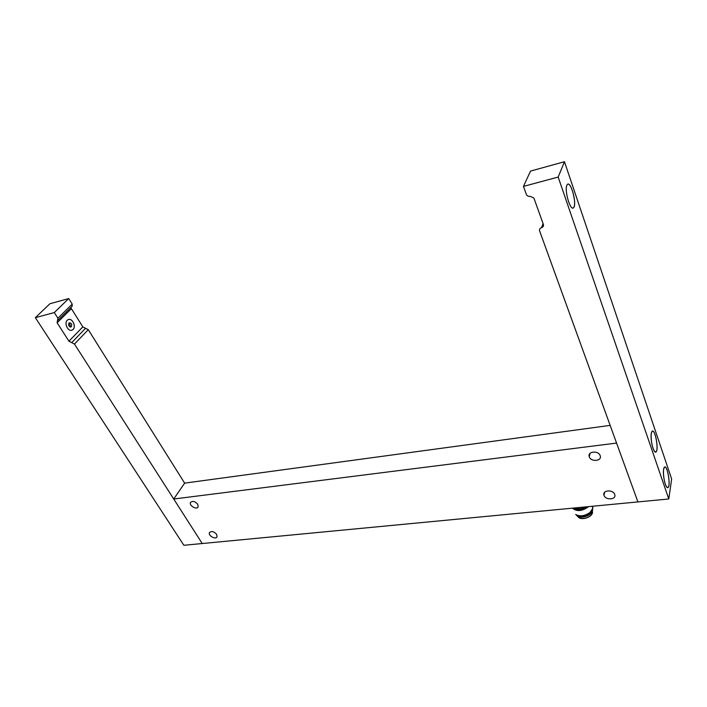 <?xml version="1.0" encoding="UTF-8"?>
<svg xmlns="http://www.w3.org/2000/svg" width="707" height="707" viewBox="0 0 707 707"><rect width="100%" height="100%" fill="white"/><g stroke="black" fill="none" stroke-linecap="round" stroke-linejoin="round"><path stroke-width="1.06" d="M610.15 425.384L184.633 483.137L88.269 329.683L82.843 326.873L68.95 341.198L74.474 344.062L202.237 543.533L173.728 499.018L616.566 443.077L637.917 501.917L183.873 545.283L35.35 317.664L54.306 312.565L57.912 318.203L57.117 322.781L71.372 308.667L71 307.377M600.155 455.6L600.19 455.715C602.276 461.317 590.672 462.166 589.249 456.678C587.349 451.305 598.378 450.253 600.155 455.6M216.66 534.359L217.031 536.79C215.776 539.989 207.778 535.579 209.493 532.583C211.517 530.816 213.912 531.408 216.66 534.359M197.774 504.285L198.119 506.954C196.67 510.162 188.636 505.434 190.581 502.403C192.657 500.689 195.052 501.316 197.774 504.285M614.692 494.379L614.728 494.485C616.734 499.814 605.36 500.485 603.964 495.253C602.117 490.119 612.996 489.262 614.692 494.379M184.633 483.137L173.728 499.018M68.95 341.198L57.117 322.781M58.098 320.112L72.167 306.228L72.22 304.125L68.72 298.557L49.932 303.736L35.35 317.664M71.372 308.667L82.843 326.873M67.245 320.262L67.89 319.776C72.494 317.01 76.807 327.871 72.388 329.948C68.314 332.423 63.789 323.426 67.245 320.262L67.89 319.776C71.964 317.284 76.497 326.236 73.077 329.427L72.388 329.948C68.314 332.423 63.789 323.426 67.245 320.262M68.72 298.557L54.306 312.565M530.162 196.316C528.483 196.608 527.236 196.016 526.415 194.549L523.454 186.401L558.168 177.059L668.787 498.974L637.917 501.917L539.618 230.95C539.238 229.36 539.865 228.281 541.491 227.698C543.126 227.115 543.754 226.028 543.383 224.428L533.865 198.004L530.162 196.316M651.297 433.311L652.172 431.217C655.239 428.504 659.004 450.43 655.99 451.941C653.639 454.159 650.104 439.339 651.297 433.311M663.59 469.377L664.492 467.088C667.443 464.579 670.943 486.169 668.027 487.521C665.808 489.536 662.539 475.404 663.59 469.377M566.82 185.322L567.279 184.518C570.885 180.17 577.151 204.703 573.607 207.681C570.461 211.649 564.336 190.89 566.82 185.322M668.787 498.974L671.65 478.993L564.46 161.717L530.524 171.085L523.454 186.401M558.168 177.059L564.46 161.717M665.287 483.959C666.197 486.61 667.108 487.75 668.009 487.388C670.89 486.062 667.426 464.738 664.518 467.221C662.777 467.751 663.299 478.489 665.287 483.959M652.994 448.097C654.002 450.995 654.991 452.241 655.963 451.817C658.942 450.315 655.23 428.663 652.199 431.341C650.449 431.933 650.97 442.538 652.994 448.097M71.336 326.687L71.062 326.89C68.667 326.501 68.066 325.149 69.259 322.825C71.451 322.975 72.141 324.266 71.336 326.687M69.913 326.899C70.514 325.388 70.152 324.16 68.835 323.223M574.111 206.727C576.488 201.053 570.461 180.63 567.288 184.545L566.828 185.358C564.354 190.899 570.461 211.605 573.598 207.646L574.111 206.727M582.718 507.193L576.108 507.82M577.186 507.997L582.877 507.175M574.897 507.935C577.928 509.473 581.419 509.137 585.369 506.937M586.704 506.813C581.649 509.959 577.274 510.383 573.58 508.068M572.458 508.174C576.797 511.797 582.161 511.285 588.56 506.636M592.722 506.239L592.793 508.36L589.947 512.504C584.707 516.092 579.952 516.755 575.684 514.493M579.731 515.792C583.081 516.163 586.395 515.164 589.665 512.796L590.628 511.895M579.033 515.712C583.788 516.729 587.809 515.288 591.105 511.4M576.514 514.988C580.147 518.991 591.503 515.014 592.404 509.897L592.501 509.27M576.125 514.784C578.688 519.23 589.709 516.87 592.245 511.506L592.652 508.863M577.752 516.26C579.926 520.325 589.85 518.275 592.113 513.45L592.466 510.967M577.725 516.243C579.74 521.05 591.618 517.833 592.519 512.681L592.572 512.372M72.22 304.125L57.912 318.203M74.474 344.062L88.269 329.683M71.716 342.63L85.556 328.278M543.109 223.686L541.491 227.698M589.249 456.678L590.045 453.381M603.964 495.253L604.6 492.293M655.99 451.941L655.283 452.029M668.027 487.521L667.381 487.583M71.062 326.89L70.497 327.041M592.192 506.292L592.855 507.997M592.466 509.561L592.678 510.101M592.245 511.506L592.113 513.45"/></g></svg>

